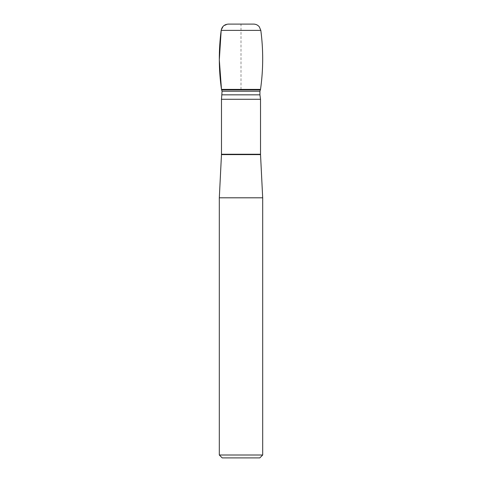 <?xml version="1.0" encoding="UTF-8"?>
<svg xmlns="http://www.w3.org/2000/svg" width="482" height="482" viewBox="0 0 482 482"><rect width="100%" height="100%" fill="white"/><g stroke="black" fill="none" stroke-linecap="round" stroke-linejoin="round"><path stroke-width="0.36" stroke-dasharray="2.41 1.81" d="M221.479 99.28L260.521 99.28M219.31 197.807L262.69 197.807M222.202 457.9L259.798 457.9M262.69 455.008L219.31 455.008M260.521 89.399L221.479 89.399L260.521 89.399M228.348 24.1L253.653 24.1M241 89.399L241 24.1L228.348 24.1L223.582 25.895L221.178 30.384L260.822 30.384M260.521 154.246L221.479 154.246M221.473 154.608L260.527 154.608M259.931 94.834L222.069 94.834M259.931 91.219L222.069 91.219M260.268 89.881L221.732 89.881"/><path stroke-width="0.72" d="M241 89.399L221.479 89.399L219.31 59.901L221.178 30.384L260.822 30.384L259.316 26.835C257.84 25.058 255.954 24.148 253.653 24.1L228.348 24.1C224.395 24.407 222.003 26.504 221.178 30.384C218.593 50.068 218.689 69.739 221.479 89.399L222.069 91.219L221.479 99.28L260.521 99.28L260.527 154.608L262.69 197.807L219.31 197.807L219.31 455.008L262.69 455.008L262.69 197.807M262.69 455.008L259.798 457.9L222.202 457.9L219.31 455.008M221.479 89.399L260.521 89.399L221.479 89.399M221.479 99.28L221.479 154.246L260.521 154.246M260.527 154.608L221.473 154.608L219.31 197.807M222.069 94.834L259.931 94.834L259.931 91.219L260.521 89.399C263.311 69.739 263.407 50.068 260.822 30.384M222.069 91.219L259.931 91.219M221.732 89.881L260.268 89.881M221.479 154.246L221.473 154.608M260.521 99.28L259.931 94.834"/></g></svg>
